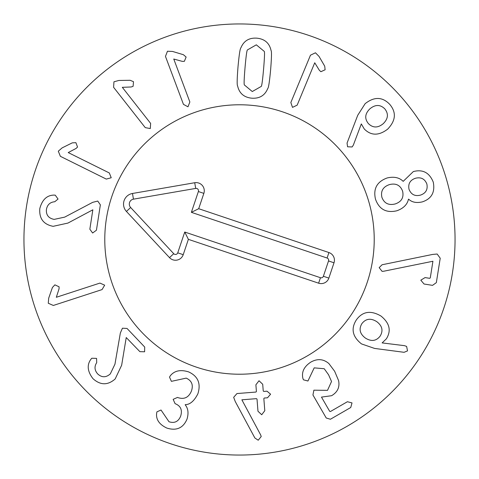 <?xml version="1.0" encoding="UTF-8"?>
<svg xmlns="http://www.w3.org/2000/svg" width="479" height="479" viewBox="0 0 479 479"><rect width="100%" height="100%" fill="white"/><g stroke="black" fill="none" stroke-linecap="round" stroke-linejoin="round"><path stroke-width="0.72" d="M92.681 202.342L97.74 201.06L100.362 204.844L96.435 230.219L92.627 233.01L89.842 229.202L92.842 209.802L67.952 223.07L53.139 226.328C43.487 224.453 39.044 218.538 39.799 208.587C42.146 199.749 46.864 195.252 53.965 195.091L55.265 195.181L58.049 199.042L54.768 201.743C50.145 202.132 47.367 204.677 46.433 209.383C45.948 214.951 48.523 218.292 54.157 219.388L64.695 217.125L92.681 202.342M68.222 152.573L109.314 172.955L111.23 177.751L106.278 179.086L60.366 156.316L58.3 151.19L62.162 147.861L72.287 142.85L75.904 142.682L77.538 147.029L76.071 148.448L68.222 152.573M122.307 87.322L150.634 123.402L150.292 128.558L145.251 127.63L113.607 87.322L113.948 81.801L118.864 80.46L130.162 80.292L133.497 81.699L133.102 86.322L131.168 86.98L122.307 87.322M173.757 59.025L189.858 101.979L187.978 106.793L183.451 104.38L165.465 56.396L167.458 51.241L172.548 51.445L183.373 54.696L186.127 57.049L184.349 61.336L182.313 61.378L173.757 59.025M383.236 123.684C388.212 118.78 388.726 113.828 384.781 108.829C380.236 104.392 375.273 104.398 369.884 108.841C364.926 113.709 364.429 118.618 368.387 123.582C372.913 128.055 377.865 128.085 383.236 123.684M353.352 145.095L352.131 146.951L347.574 146.796L347.047 143.083L357.729 115.289L365.148 103.668C374.249 96.524 382.446 96.758 389.744 104.362C396.504 112.367 395.816 120.618 387.679 129.126C378.865 135.85 371.069 135.814 364.291 129.013L361.316 123.929L353.352 145.095M420.472 195.115C425.819 193.259 427.951 189.558 426.861 184.02C424.777 178.841 420.987 176.913 415.479 178.248C410.108 180.092 407.952 183.78 409.018 189.301C411.15 194.57 414.964 196.51 420.472 195.115M402.617 191.199C400.33 185.187 395.941 182.99 389.457 184.595C383.068 186.798 380.554 191.043 381.901 197.33C384.194 203.353 388.625 205.563 395.187 203.952C401.51 201.791 403.983 197.54 402.617 191.199M408.467 199.198C407.312 204.533 403.444 208.395 396.851 210.778C386.29 213.215 379.17 209.365 375.5 199.222C373.075 188.774 376.955 181.685 387.14 177.966C393.966 176.374 399.312 177.505 403.186 181.355L413.329 171.572C422.783 169.105 429.424 172.626 433.261 182.128C435.225 192.229 431.573 198.815 422.298 201.887C416.437 203.21 411.88 202.3 408.629 199.15L408.467 199.198M383.631 271.252L382.074 271.348L379.17 267.623L382.086 264.761L432.573 254.439L437.159 254.02L440.219 258.229L436.345 282.64L432.537 285.358L424.047 284.011L420.813 280.179L425.065 277.586L429.645 278.317L430.286 277.898L432.92 261.253L383.631 271.252M56.324 297.285L99.937 283.083L104.667 285.173L102.057 289.591L53.337 305.458L48.271 303.243L48.696 298.166L52.421 287.496L54.887 284.843L59.097 286.807L59.049 288.843L56.324 297.285M120.355 332.995L122.438 328.211L127.031 328.444L144.718 347.065L144.598 351.784L139.88 351.658L126.234 337.545L121.648 365.238L115.176 378.955C107.793 385.445 100.392 385.35 92.98 378.667C87.418 371.411 86.741 364.926 90.956 359.208L91.818 358.232L96.578 358.394L96.71 362.639C94.195 366.531 94.513 370.291 97.662 373.901C101.776 377.691 105.991 377.691 110.302 373.907L114.954 364.184L120.355 332.995M169.512 377.111L170.338 375.734C174.446 370.668 180.529 369.387 188.594 371.89C198.007 376.207 201.102 383.511 197.881 393.804C194.193 401.031 189.983 404.641 185.241 404.647L185.181 404.809C188.157 408.371 188.774 413.132 187.038 419.089C183.206 428.076 176.47 431.07 166.818 428.058C159.471 424.574 156.064 419.772 156.591 413.652L156.92 411.844L161.016 410.018L168.997 421.742C174.44 423.508 178.314 421.682 180.613 416.263C182.535 410.234 180.834 406.09 175.506 403.821L175.08 403.659L173.159 399.348L177.469 397.432L177.996 397.63C184.176 399.636 188.63 397.504 191.355 391.241C193.546 385.098 191.834 380.721 186.205 378.123L171.398 381.35L169.512 377.111M233.668 397.336L236.949 393.558L255.948 392.056L256.415 391.511L255.888 384.799L259.025 380.751L262.708 384.26L263.24 390.972L263.785 391.439L267.001 391.181L270.587 394.193L267.522 397.78L264.252 398.037L263.839 398.582L264.797 410.707L261.714 414.748L257.977 411.245L257.019 399.121L256.469 398.654L241.865 399.809L260.636 434.866L261.223 436.519L258.223 440.219L254.87 437.986L235.249 401.522L233.668 397.336M303.458 379.811L302.89 378.38C301.417 371.979 304.069 366.549 310.859 362.088C317.427 358.424 323.439 358.915 328.887 363.561L334.647 371.273L338.575 380.566C339.934 387.098 337.599 392.145 331.582 395.708L321.481 397.103L329.708 411.353L330.402 411.539L347.401 401.725L352.011 402.917L350.742 407.503L330.414 419.245L326.235 417.999L312.937 394.977L313.889 390.181L327.51 390.349L331.534 381.494L328.57 374.782L324.229 368.728L314.194 367.866L307.943 381.015L303.458 379.811M380.14 336.12C383.41 330.66 382.272 325.828 376.722 321.625C370.788 317.936 365.854 318.595 361.914 323.594C358.669 329.049 359.831 333.875 365.411 338.078C371.315 341.766 376.225 341.114 380.14 336.12M374.566 348.419L361.531 343.922C352.43 336.725 350.724 328.684 356.412 319.816C362.609 311.374 370.8 310.111 380.973 316.032C389.643 323.074 391.445 330.672 386.373 338.827L382.128 342.91L404.527 345.67L406.617 346.425L407.527 350.891L404.084 352.304L374.566 348.419M314.739 62.773L297.166 105.146L292.501 107.374L290.843 102.524L310.476 55.187L315.457 52.786L319.032 56.414L324.72 66.18L325.121 69.778L320.9 71.7L319.379 70.335L314.739 62.773M263.6 68.952C264.57 57.384 264.779 51.516 264.21 51.355L256.319 44.822L247.475 49.906C246.889 49.966 246.086 55.786 245.056 67.353C244.074 78.981 243.871 84.867 244.44 85.011L252.277 91.537L261.175 86.46C261.756 86.418 262.564 80.58 263.6 68.952M270.641 69.563C269.521 81.634 268.557 87.944 267.755 88.501C264.875 95.501 259.528 98.728 251.703 98.183C243.955 97.381 239.255 93.285 237.608 85.897C236.907 85.208 237.045 78.825 238.015 66.743C239.129 54.732 240.087 48.439 240.895 47.858C243.793 40.859 249.122 37.631 256.894 38.17C264.695 38.979 269.414 43.08 271.042 50.469C271.743 51.181 271.605 57.546 270.641 69.563M455.05 239.5A215.55 215.55 0 0 1 131.725 426.172A215.55 215.55 0 0 1 131.725 52.828A215.55 215.55 0 0 1 455.05 239.5M104.781 239.5A134.719 134.719 0 0 1 306.859 122.828A134.719 134.719 0 0 1 306.859 356.172A134.719 134.719 0 0 1 104.781 239.5M328.923 252.541A8.083 8.083 0 0 1 334.007 262.785L328.851 278.107A8.083 8.083 0 0 1 318.613 283.185L188.379 239.35L183.223 254.672A8.167 8.167 0 0 1 169.506 257.636L126.426 211.443A10.777 10.777 0 0 1 132.473 193.474L194.719 182.733A8.167 8.167 0 0 1 203.85 193.384L198.695 208.706L328.923 252.541L327.085 258.019L191.378 212.341L198.378 191.54A2.389 2.389 0 0 0 195.701 188.421L133.455 199.162A5 5 0 0 0 130.647 207.503L173.733 253.696A2.389 2.389 0 0 0 177.745 252.828L184.744 232.034L320.451 277.712A2.305 2.305 0 0 0 323.379 276.263L328.534 260.941A2.305 2.305 0 0 0 327.085 258.019M198.695 208.706L191.378 212.341M188.379 239.35L184.744 232.034M196.522 367.177A134.719 134.719 0 0 1 150.412 138.443A134.719 134.719 0 0 1 371.56 212.88A134.719 134.719 0 0 1 196.522 367.177M334.007 262.785L328.534 260.941M203.85 193.384L198.378 191.54M194.719 182.733L195.701 188.421M132.473 193.474L133.455 199.162M126.426 211.443L130.647 207.503M169.506 257.636L173.733 253.696M183.223 254.672L177.745 252.828M318.613 283.185L320.451 277.712M328.851 278.107L323.379 276.263"/></g></svg>
